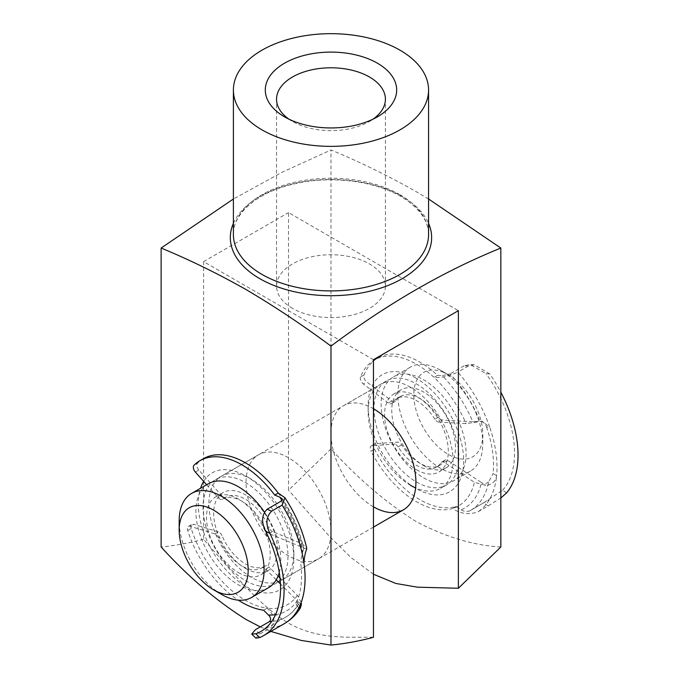 <?xml version="1.0" encoding="UTF-8"?>
<svg xmlns="http://www.w3.org/2000/svg" width="679" height="679" viewBox="0 0 679 679"><rect width="100%" height="100%" fill="white"/><g stroke="black" fill="none" stroke-linecap="round" stroke-linejoin="round"><path stroke-width="0.51" stroke-dasharray="3.4 2.55" d="M415.913 378.093A67.56 39.009 -120 0 0 368.137 405.677A67.56 39.009 -120 0 0 415.913 488.422L415.913 488.422A67.56 39.009 -120 0 0 463.681 460.837A67.56 39.009 -120 0 0 415.913 378.093M410.6 485.358L415.913 488.422L410.6 485.358A60.058 34.671 60 0 1 368.137 411.805A60.058 34.671 60 0 1 380.579 384.314A60.058 34.671 60 0 1 410.6 387.285A60.058 34.671 60 0 1 449.837 440.204A60.058 34.671 60 0 1 440.629 488.328A60.058 34.671 60 0 1 415.616 487.904M203.675 481.394A67.56 39.009 60 0 1 246.053 476.157A67.56 39.009 60 0 1 293.829 558.902A67.56 39.009 60 0 1 246.053 586.486A67.56 39.009 60 0 1 200.551 488.252M251.366 479.221L246.053 476.157L251.366 479.23A60.058 34.671 -120 0 0 251.366 479.221A60.058 34.671 -120 0 0 221.337 476.251A60.058 34.671 -120 0 0 212.128 524.375A60.058 34.671 -120 0 0 251.366 577.294A60.058 34.671 -120 0 0 281.386 580.265A60.058 34.671 -120 0 0 293.829 552.774A60.058 34.671 -120 0 0 251.366 479.23M288.889 119.131A54.422 31.421 0 0 0 292.496 121.431L284.535 116.839L292.496 121.431A54.422 31.421 0 0 0 369.469 121.431A54.422 31.421 0 0 0 373.077 119.131M292.496 308.376A54.422 31.421 180 0 1 276.557 286.156A54.422 31.421 180 0 1 310.159 257.129A54.422 31.421 180 0 1 369.469 263.936A54.422 31.421 180 0 1 385.409 286.156A54.422 31.421 180 0 1 351.807 315.183A54.422 31.421 180 0 1 292.496 308.376M288.516 457.773A60.058 34.671 -120 0 0 258.495 454.803A60.058 34.671 -120 0 0 249.286 502.918A60.058 34.671 -120 0 0 288.516 555.838A60.058 34.671 -120 0 0 318.544 558.817A60.058 34.671 -120 0 0 327.753 510.693A60.058 34.671 -120 0 0 288.516 457.773M373.45 506.806A60.058 34.671 60 0 1 334.212 453.886A60.058 34.671 60 0 1 343.421 405.762A60.058 34.671 60 0 1 373.45 408.741M373.45 359.709L203.59 261.636L203.59 539.236C230.571 569.893 257.782 604.454 288.516 623.263C319.206 639.924 346.621 636.817 373.45 637.301M203.59 539.236C189.085 543.098 174.936 545.687 161.127 546.985M428.568 199.006L415.913 191.495C387.548 175.479 359.233 161.636 330.979 149.983L282.243 172.186L233.398 199.006M500.839 546.985C473.738 545.483 445.543 537.03 416.252 521.599C386.589 503.088 358.164 478.856 330.979 448.921L330.979 149.983M260.278 626.895L270.853 631.419M330.979 448.921L288.516 490.204L288.516 212.603L458.376 310.668M203.59 261.636L288.516 212.603M373.45 574.23L351.001 557.561L329.57 536.495L288.516 490.204M441.308 419.826A4.957 2.86 60 0 1 438.388 417.203A39.637 22.882 -120 0 0 400.126 396.604A39.637 22.882 -120 0 0 395.45 401.068A4.957 2.86 60 0 1 394.864 401.62A4.957 2.86 60 0 1 392.997 401.671A4.957 2.86 60 0 1 391.834 401.009L366.77 381.938A4.957 2.86 60 0 1 364.029 374.969A84.221 48.625 60 0 1 377.83 357.986A84.221 48.625 60 0 1 437.531 375.377L434.025 377.405C440.968 377.957 448.912 376.191 457.841 372.1A99.092 57.206 60 0 1 489.72 427.167L482.132 421.26L466.083 423.611L438.626 422.024L442.131 420.004A4.957 2.86 60 0 1 441.308 419.826M438.388 417.203L434.883 419.223A4.957 2.86 -120 0 0 437.802 421.846A4.957 2.86 -120 0 0 438.626 422.024M391.834 401.009L388.329 403.037A4.957 2.86 -120 0 0 389.5 403.691A4.957 2.86 -120 0 0 391.359 403.649A4.957 2.86 -120 0 0 391.944 403.088L395.45 401.068M430.401 504.667A84.221 48.625 60 0 1 374.562 449.269A4.957 2.86 60 0 1 374.757 443.896A4.957 2.86 60 0 1 375.521 443.667L397.665 442.131A4.957 2.86 60 0 1 401.662 444.898A39.637 22.882 -120 0 0 424.867 465.633A39.637 22.882 -120 0 0 439.763 465.251A39.637 22.882 -120 0 0 444.541 460.642A4.957 2.86 60 0 1 445.144 460.065A4.957 2.86 60 0 1 447.86 460.455L481.436 482.557A89.178 51.485 60 0 1 461.228 509.81L456.118 506.441A84.221 48.625 60 0 1 430.401 504.667M506.61 492.886L502.57 490.23L483.567 502.867L488.193 505.914L477.676 511.983C468.62 514.962 460.269 513.791 452.613 508.469A84.221 48.625 60 0 1 426.896 506.687A84.221 48.625 60 0 1 371.065 451.289L374.562 449.269M401.662 444.898L398.157 446.926A39.637 22.882 -120 0 0 421.362 467.653A39.637 22.882 -120 0 0 436.257 467.279A39.637 22.882 -120 0 0 441.044 462.662L444.541 460.642M375.521 443.667L372.016 445.696L394.159 444.151L397.665 442.131M372.016 445.696A4.957 2.86 -120 0 0 371.252 445.916A4.957 2.86 -120 0 0 371.065 451.289M447.86 460.455L444.363 462.484L474.4 482.251L485.808 485.434C492.165 484.628 495.772 481.411 496.612 475.784A99.092 57.206 -120 0 0 489.72 427.167L486.52 426.989C485.23 423.62 483.075 421.676 480.053 421.158A94.135 54.345 -120 0 0 450.118 373.883L442.199 375.648A89.178 51.485 60 0 1 472.822 421.778L442.131 420.004M444.363 462.484A4.957 2.86 -120 0 0 441.639 462.085A4.957 2.86 -120 0 0 441.044 462.662M398.157 446.926A4.957 2.86 -120 0 0 394.159 444.151M489.737 373.9L474.349 364.801L468.357 366.032L464.13 365.786L470.199 364.564L486.045 373.688L489.737 373.9A99.092 57.206 60 0 1 500.839 392.173M464.13 365.786L450.118 373.883M486.52 426.989A94.135 54.345 60 0 1 493.115 473.475L496.612 475.784A99.092 57.206 60 0 1 477.676 511.983M483.567 502.867L469.554 510.964A94.135 54.345 -120 0 0 470.513 510.43A94.135 54.345 -120 0 0 488.668 481.903L493.115 473.475M502.57 490.23A94.135 54.345 -120 0 0 486.045 373.688M434.883 419.223A39.637 22.882 -120 0 0 396.621 398.624A39.637 22.882 -120 0 0 391.944 403.088M388.329 403.037L363.265 383.958L366.77 381.938M364.029 374.969L360.524 376.989A84.221 48.625 60 0 1 374.333 360.006A84.221 48.625 60 0 1 434.025 377.405A84.221 48.625 -120 0 1 466.083 423.611M468.357 366.032L457.841 372.1M437.531 375.377L442.199 375.648M488.193 505.914L500.839 497.97M456.118 506.441L452.613 508.469A84.221 48.625 -120 0 0 474.4 482.251M461.228 509.81C463.765 511.542 466.541 511.932 469.554 510.964L489.016 499.744M360.524 376.989A4.957 2.86 -120 0 0 363.265 383.958M488.668 481.903C486.317 483.838 483.898 484.051 481.436 482.557L485.808 485.434M476.811 422.007L472.822 421.778L482.132 421.26M448.293 374.723L448.293 374.723A48.795 28.17 60 0 1 482.794 434.484A48.795 28.17 60 0 1 448.293 454.404A48.795 28.17 60 0 1 413.791 394.643A48.795 28.17 60 0 1 448.293 374.723L440.331 370.123A60.058 34.671 -120 0 0 410.303 367.152A60.058 34.671 -120 0 0 401.094 415.276A60.058 34.671 -120 0 0 440.331 468.196A60.058 34.671 -120 0 0 470.352 471.167A60.058 34.671 -120 0 0 482.794 443.676A60.058 34.671 -120 0 0 440.331 370.123L448.293 374.723M208.334 483.762A60.058 34.671 -120 0 0 199.125 531.878A60.058 34.671 -120 0 0 238.354 584.797A60.058 34.671 -120 0 0 268.383 587.776M279.273 572.507A60.058 34.671 -120 0 0 264.335 511.974M245.526 568.408A45.043 26.006 -120 0 0 268.044 570.64A45.043 26.006 -120 0 0 274.944 534.543A45.043 26.006 -120 0 0 245.526 494.855A45.043 26.006 -120 0 0 223.001 492.623A45.043 26.006 -120 0 0 216.1 528.712A45.043 26.006 -120 0 0 245.526 568.408M238.354 572.541A45.043 26.006 -120 0 0 260.88 574.774A45.043 26.006 -120 0 0 267.781 538.685A45.043 26.006 -120 0 0 238.354 498.989A45.043 26.006 -120 0 0 215.837 496.765A45.043 26.006 -120 0 0 208.937 532.854A45.043 26.006 -120 0 0 238.354 572.541M416.439 481.988A60.058 34.671 -120 0 0 446.468 484.959A60.058 34.671 -120 0 0 455.677 436.835A60.058 34.671 -120 0 0 416.439 383.915A60.058 34.671 -120 0 0 386.419 380.944A60.058 34.671 -120 0 0 377.21 429.069A60.058 34.671 -120 0 0 416.439 481.988M245.526 580.664A60.058 34.671 -120 0 0 275.547 583.634A60.058 34.671 -120 0 0 284.756 535.519A60.058 34.671 -120 0 0 245.526 482.599A60.058 34.671 -120 0 0 215.498 479.62A60.058 34.671 -120 0 0 206.289 527.744A60.058 34.671 -120 0 0 245.526 580.664M423.611 465.59A45.043 26.006 -120 0 0 446.128 467.823A45.043 26.006 -120 0 0 453.029 431.725A45.043 26.006 -120 0 0 423.611 392.038A45.043 26.006 -120 0 0 401.085 389.805A45.043 26.006 -120 0 0 394.185 425.903A45.043 26.006 -120 0 0 423.611 465.59M416.439 469.724A45.043 26.006 -120 0 0 438.965 471.956A45.043 26.006 -120 0 0 445.865 435.867A45.043 26.006 -120 0 0 416.439 396.18A45.043 26.006 -120 0 0 393.922 393.947A45.043 26.006 -120 0 0 387.022 430.036A45.043 26.006 -120 0 0 416.439 469.724M423.611 477.846A60.058 34.671 -120 0 0 453.631 480.825A60.058 34.671 -120 0 0 462.84 432.701A60.058 34.671 -120 0 0 423.611 379.782A60.058 34.671 -120 0 0 393.582 376.803A60.058 34.671 -120 0 0 384.373 424.927A60.058 34.671 -120 0 0 423.611 477.846M221.634 594.456A60.058 34.671 60 0 1 179.171 520.903M276.251 579.773L265.608 569.121A4.957 2.86 -120 0 0 264.768 568.408A4.957 2.86 -120 0 0 261.924 567.924A4.957 2.86 -120 0 0 261.916 567.933A39.637 22.882 60 0 1 261.839 567.975A39.637 22.882 60 0 1 218.553 537.793A4.957 2.86 -120 0 0 215.99 534.509A4.957 2.86 -120 0 0 214.827 533.915L190.103 526.293A4.957 2.86 -120 0 0 188.423 526.403A4.957 2.86 -120 0 0 187.71 530.511A84.221 48.625 -120 0 0 238.304 600.143M265.43 565.904L261.924 567.924L265.421 565.913A4.957 2.86 60 0 1 265.43 565.904A4.957 2.86 60 0 1 268.273 566.388A4.957 2.86 60 0 1 269.113 567.092L265.608 569.121M214.827 533.915L218.324 531.895A4.957 2.86 60 0 1 219.487 532.48A4.957 2.86 60 0 1 222.058 535.773L218.553 537.793M203.411 458.69A84.221 48.625 -120 0 0 197.513 463.222L194.007 465.242M206.645 484.73L218.315 497.792A4.957 2.86 -120 0 0 222.271 499.286L225.776 497.266A39.637 22.882 60 0 1 248.463 501.144A39.637 22.882 60 0 1 269.105 527.753L265.599 529.773A4.957 2.86 -120 0 0 269.037 533.575L302.359 547.342A89.178 51.485 -120 0 0 281.98 500.389M222.271 499.286A39.637 22.882 60 0 1 244.966 503.164A39.637 22.882 60 0 1 265.599 529.773M195.34 472.066L198.845 470.046L221.812 495.772L218.315 497.792M198.845 470.046A4.957 2.86 60 0 1 197.513 463.222M269.037 533.575L272.542 531.555L302.35 543.871L306.636 547.945M272.542 531.555A4.957 2.86 60 0 1 269.105 527.753M225.776 497.266A4.957 2.86 60 0 1 221.812 495.772M299.838 605.821L296.545 602.528L296.256 605.193L297.478 605.388A94.135 54.345 60 0 1 285.587 617.194A94.135 54.345 60 0 1 271.693 621.463M296.545 602.528A94.135 54.345 -120 0 0 300.491 561.686L303.963 563.12M281.089 501.17A94.135 54.345 60 0 1 302.63 552.019L300.491 561.686M301.23 602.366L297.377 595.39L279.994 577.99M278.067 576.064L269.113 567.092M275.521 614.682A89.178 51.485 -120 0 0 297.207 600.745L280.452 583.974M265.421 565.913A39.637 22.882 60 0 1 265.345 565.955A39.637 22.882 60 0 1 222.058 535.773M218.324 531.895L193.608 524.273L190.103 526.293M187.71 530.511L191.206 528.491A84.221 48.625 -120 0 0 267.119 608.189C274.766 615.454 275.835 622.049 270.31 627.965A99.092 57.206 -120 0 0 284.56 623.509M263.613 610.209L267.119 608.189A84.221 48.625 60 0 0 297.377 595.39M255.822 638.158L259.794 634.033L270.31 627.965M191.206 528.491A4.957 2.86 60 0 1 191.928 524.383A4.957 2.86 60 0 1 193.608 524.273M302.63 552.019L303.802 548.759L302.359 547.342L306.696 549.133M300.568 604.106L297.207 600.745L298.276 604.828L297.478 605.388M399.99 194.737A97.589 56.34 0 0 0 293.634 182.524A97.589 56.34 0 0 0 233.398 234.569C232.6 213.775 257.833 191.639 295.28 183.661C330.8 175.42 374.341 180.784 400.763 196.452C419.172 207.596 428.441 220.302 428.568 234.569A97.589 56.34 0 0 0 399.99 194.737M233.398 223.34A100.653 58.114 180 0 1 304.243 181.556A100.653 58.114 180 0 1 402.155 196.494A100.653 58.114 180 0 1 428.568 223.34M278.237 493.047A84.221 48.625 60 0 1 302.35 543.871M259.794 634.033L255.448 629.679M368.137 411.805L368.137 405.677M276.557 286.156L276.557 99.21M221.337 476.251L258.495 454.803M343.421 405.762L380.579 384.314M446.468 484.959L440.629 488.328M281.386 580.265L318.544 558.817M385.409 286.156L385.409 99.21M369.469 121.431L377.431 116.839M293.829 552.774L293.829 558.902M439.763 465.251L436.257 467.279M400.126 396.604L396.621 398.624M377.83 357.986L374.333 360.006M374.757 443.896L371.252 445.916M394.864 401.62L391.359 403.649M445.144 460.065L441.639 462.085M474.349 364.801L470.199 364.564M482.794 434.484L482.794 443.676M268.044 570.64L260.88 574.774M373.45 527.116L275.547 583.634M446.128 467.823L438.965 471.956M470.352 471.167L453.631 480.825M410.303 367.152L393.582 376.803M401.085 389.805L393.922 393.947M386.419 380.944L215.498 479.62M223.001 492.623L215.837 496.765M261.059 631.36L285.587 617.194C290.697 614.223 294.932 610.098 298.276 604.828M261.839 567.975L265.345 565.955M299.464 608.401L296.256 605.193M188.423 526.403L191.928 524.383M303.802 548.759C299.812 531.36 292.53 514.674 281.955 498.7"/><path stroke-width="1.02" d="M200.551 488.252A67.56 39.009 60 0 1 203.675 481.394M284.535 116.839L284.535 116.839A65.685 37.922 180 0 1 284.535 63.206A65.685 37.922 180 0 1 377.431 63.206A65.685 37.922 180 0 1 377.431 116.839A65.685 37.922 180 0 1 284.535 116.839M373.077 119.131A54.422 31.421 0 0 0 385.409 99.21A54.422 31.421 0 0 0 369.469 76.999A54.422 31.421 0 0 0 310.159 70.183A54.422 31.421 0 0 0 276.557 99.21A54.422 31.421 0 0 0 288.889 119.131M233.398 199.006L161.127 248.047L161.127 546.985C188.202 576.794 216.508 600.957 246.053 619.469L260.278 626.895M261.975 129.859A97.589 56.34 0 0 0 368.324 142.072A97.589 56.34 0 0 0 428.568 90.018A97.589 56.34 0 0 0 399.99 50.178A97.589 56.34 0 0 0 293.634 37.965A97.589 56.34 0 0 0 233.398 90.018A97.589 56.34 0 0 0 261.975 129.859M161.127 248.047C189.382 259.709 217.687 273.544 246.053 289.56C274.452 306.322 302.766 325.173 330.979 346.112C387.633 303.649 444.253 270.955 500.839 248.047L428.568 199.006M270.853 631.419L301.332 640.45L330.979 645.05C344.805 643.743 358.962 641.163 373.45 637.301L373.45 359.709L458.376 310.668L458.376 588.269L500.839 546.985L500.839 248.047M330.979 645.05L330.979 346.112M373.45 408.741A60.058 34.671 60 0 1 412.679 461.661A60.058 34.671 60 0 1 403.47 509.785A60.058 34.671 60 0 1 373.45 506.806M458.376 588.269L417.39 587.174L395.865 583.465L373.45 574.23M415.616 487.904A60.058 34.671 60 0 1 410.6 485.358M500.839 497.97L506.61 492.886A99.092 57.206 60 0 0 500.839 392.173M221.634 594.456L213.673 589.856A48.795 28.17 -120 0 0 248.174 569.936A48.795 28.17 -120 0 0 213.673 510.175A48.795 28.17 -120 0 0 179.171 530.095A48.795 28.17 -120 0 0 213.673 589.856L221.634 594.456A60.058 34.671 60 0 0 251.663 597.427A60.058 34.671 60 0 0 260.872 549.311A60.058 34.671 60 0 0 221.634 496.383A60.058 34.671 60 0 0 191.614 493.412A60.058 34.671 60 0 0 179.171 520.903L179.171 530.095M251.663 597.427L268.383 587.776A60.058 34.671 -120 0 0 279.273 572.507M264.335 511.974A60.058 34.671 -120 0 0 238.354 486.733A60.058 34.671 -120 0 0 208.334 483.762L191.614 493.412M281.98 500.389A89.178 51.485 -120 0 0 279.799 497.164L274.732 495.067A84.221 48.625 -120 0 0 248.276 468.875A84.221 48.625 -120 0 0 199.906 460.71A84.221 48.625 -120 0 0 194.007 465.242A4.957 2.86 -120 0 0 195.34 472.066L206.645 484.73M271.659 511.151C266.1 516.626 265.464 523.916 269.75 533.032L265.744 531.377C261.169 522.27 261.61 514.903 267.076 509.258L271.659 511.151L282.167 505.083L284.917 497.732L278.237 493.047A84.221 48.625 -120 0 0 251.773 466.855A84.221 48.625 -120 0 0 203.411 458.69L199.906 460.71M284.917 497.732C295.399 513.706 302.639 530.443 306.636 547.945L306.696 549.133C305.219 552.553 304.302 557.213 303.963 563.12A99.092 57.206 60 0 1 299.838 605.821L299.464 608.401L300.449 607.815L301.315 604.862L301.23 602.366M271.693 621.463A94.135 54.345 60 0 1 269.461 621.591L255.448 629.679L251.731 634.059L255.864 633.762L259.658 637.564A99.092 57.206 -120 0 0 263.537 635.646A99.092 57.206 -120 0 0 269.75 533.032M267.076 509.258L281.089 501.17L281.955 498.7L279.799 497.164M265.744 531.377A94.135 54.345 60 0 1 261.059 631.36A94.135 54.345 60 0 1 255.864 633.762M279.994 577.99L278.067 576.064M280.452 583.974L276.251 579.773M238.304 600.143A84.221 48.625 -120 0 0 263.613 610.209L268.426 615.021A89.178 51.485 -120 0 0 275.521 614.682M269.461 621.591C271.269 619.638 270.921 617.449 268.426 615.021M259.658 637.564L255.822 638.158L251.731 634.059M274.732 495.067L278.237 493.047M233.398 90.018L233.398 234.569A97.589 56.34 0 0 0 261.975 274.409A97.589 56.34 0 0 0 368.324 286.623A97.589 56.34 0 0 0 428.568 234.569L428.568 90.018M428.568 223.34A100.653 58.114 180 0 1 380.69 288.117A100.653 58.114 180 0 1 259.811 278.679A100.653 58.114 180 0 1 233.398 223.34M300.568 604.106L301.315 604.862M263.537 635.646L284.56 623.509A99.092 57.206 -120 0 0 299.838 605.821M303.963 563.12A99.092 57.206 -120 0 0 282.167 505.083M403.47 509.785L373.45 527.116M300.457 607.815C296.4 614.444 291.104 619.672 284.56 623.509"/></g></svg>
